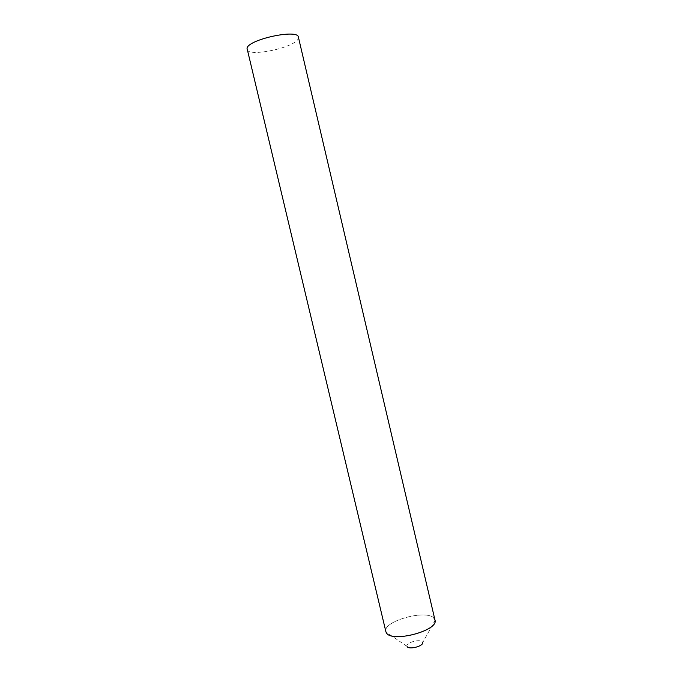 <?xml version="1.0" encoding="UTF-8"?>
<svg xmlns="http://www.w3.org/2000/svg" width="682" height="682" viewBox="0 0 682 682"><rect width="100%" height="100%" fill="white"/><g stroke="black" fill="none" stroke-linecap="round" stroke-linejoin="round"><path stroke-width="0.51" stroke-dasharray="3.41 2.56" d="M407.154 646.621L407.009 646.348C405.168 642.836 420.24 638.54 422.388 641.95L422.661 642.649L435.039 620.415M407.009 646.348L385.986 632.018C381.161 621.575 427.034 608.668 434.11 618.378C427.205 608.856 382.338 621.106 385.867 631.626M298.409 37.178L298.239 38.601C295.451 47.595 247.933 57.603 247.012 49.334M434.971 620.015L434.11 618.378"/><path stroke-width="1.02" d="M434.11 618.378L435.039 620.415C437.878 631.029 391.4 642.921 386.396 632.828L385.986 632.018M422.661 642.649C423.377 646.221 408.97 649.912 407.154 646.621M385.867 631.626L386.396 632.828C391.562 643.135 439.106 630.543 434.971 620.015L298.409 37.178C298.153 28.618 247.754 39.522 247.029 48.328L385.867 631.626"/></g></svg>
